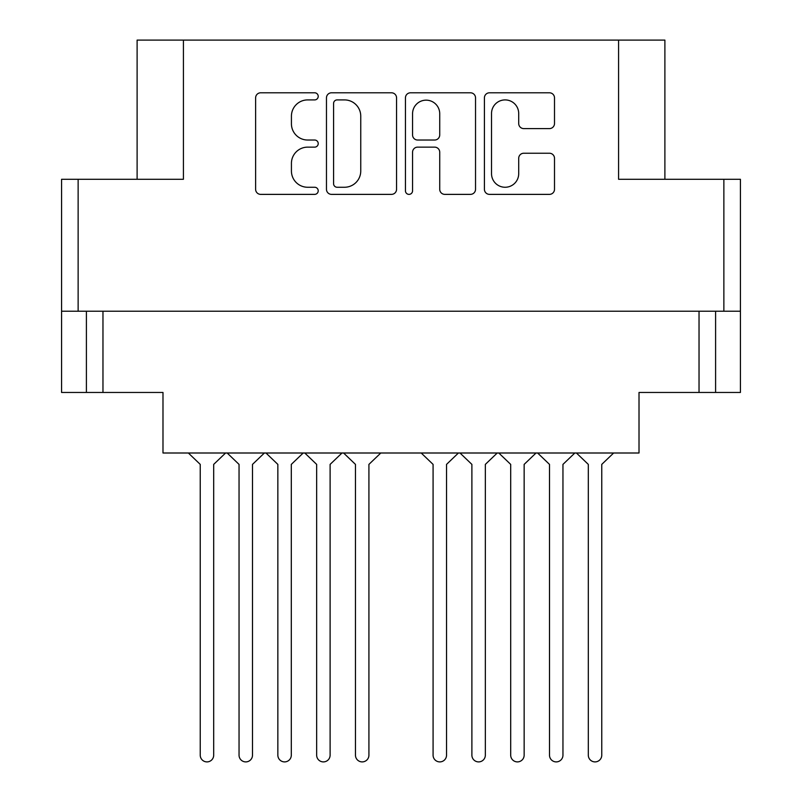 <?xml version="1.0" encoding="UTF-8"?>
<svg xmlns="http://www.w3.org/2000/svg" width="802" height="802" viewBox="0 0 802 802"><rect width="100%" height="100%" fill="white"/><g stroke="black" fill="none" stroke-linecap="round" stroke-linejoin="round"><path stroke-width="1.2" d="M664.888 179.287L664.888 40.1L183.417 40.1L183.417 179.287L78.135 179.287L78.135 311.226L61.574 311.226L61.574 392.459L86.405 392.459L86.405 311.226M491.526 173.673A13.584 13.584 0 0 0 505.12 187.257A13.584 13.584 0 0 0 518.704 173.673L518.704 158.315A5.083 5.083 0 0 1 523.776 153.232L549.43 153.232A5.083 5.083 0 0 1 554.503 158.315L554.503 189.292A5.083 5.083 0 0 1 549.43 194.375L489.501 194.375A5.083 5.083 0 0 1 484.418 189.292L484.418 97.874A5.083 5.083 0 0 1 489.501 92.791L549.43 92.791A5.083 5.083 0 0 1 554.503 97.874L554.503 123.518A5.083 5.083 0 0 1 549.43 128.601L523.776 128.601A5.083 5.083 0 0 1 518.704 123.518L518.704 113.493A13.584 13.584 0 0 0 505.12 99.909A13.584 13.584 0 0 0 491.526 113.493L491.526 173.673M409 194.375A3.559 3.559 0 0 0 412.559 190.816L412.559 152.22A5.083 5.083 0 0 1 417.631 147.137L434.644 147.137A5.083 5.083 0 0 1 439.727 152.22L439.727 189.292A5.083 5.083 0 0 0 444.809 194.375L470.453 194.375A5.083 5.083 0 0 0 475.536 189.292L475.536 97.874A5.083 5.083 0 0 0 470.453 92.791L410.524 92.791A5.083 5.083 0 0 0 405.441 97.874L405.441 190.816A3.559 3.559 0 0 0 409 194.375M618.583 40.1L618.583 179.287L740.426 179.287L740.426 392.459L699.033 392.459L699.033 311.226M137.112 179.287L137.112 40.1L183.417 40.1M61.574 311.226L61.574 179.287L78.135 179.287M740.426 311.226L78.135 311.226M396.559 189.292L396.559 97.874A5.083 5.083 0 0 0 391.476 92.791L331.547 92.791A5.083 5.083 0 0 0 326.464 97.874L326.464 189.292A5.083 5.083 0 0 0 331.547 194.375L391.476 194.375A5.083 5.083 0 0 0 396.559 189.292M307.677 99.909L314.665 99.909A3.559 3.559 0 0 0 318.214 96.35A3.559 3.559 0 0 0 314.665 92.791L260.7 92.791A5.083 5.083 0 0 0 255.617 97.874L255.617 189.292A5.083 5.083 0 0 0 260.7 194.375L314.665 194.375A3.559 3.559 0 0 0 318.214 190.816A3.559 3.559 0 0 0 314.665 187.257L307.677 187.257A16.251 16.251 0 0 1 291.427 171.006L291.427 163.387A16.251 16.251 0 0 1 307.677 147.137L314.665 147.137A3.559 3.559 0 0 0 318.214 143.588A3.559 3.559 0 0 0 314.665 140.029L307.677 140.029A16.251 16.251 0 0 1 291.427 123.779L291.427 116.16A16.251 16.251 0 0 1 307.677 99.909M102.967 311.226L102.967 392.459L162.986 392.459L162.986 453L639.014 453L639.014 392.459L699.033 392.459M102.967 392.459L86.405 392.459M337.131 99.909A3.559 3.559 0 0 0 333.582 103.458L333.582 183.708A3.559 3.559 0 0 0 337.131 187.257L344.499 187.257A16.251 16.251 0 0 0 360.75 171.006L360.75 116.16A16.251 16.251 0 0 0 344.499 99.909L337.131 99.909M439.727 113.744A13.584 13.584 0 0 0 426.143 100.16A13.584 13.584 0 0 0 412.559 113.744L412.559 134.947A5.083 5.083 0 0 0 417.631 140.029L434.644 140.029A5.083 5.083 0 0 0 439.727 134.947L439.727 113.744M715.595 311.226L715.595 392.459M613.65 453L601.761 464.388L601.761 755.173A6.727 6.727 0 0 1 595.034 761.9A6.727 6.727 0 0 1 588.307 755.173L588.307 464.388L576.417 453M225.583 453L213.693 464.388L213.693 755.173A6.727 6.727 0 0 1 206.966 761.9A6.727 6.727 0 0 1 200.239 755.173L200.239 464.388L188.35 453M264.389 453L252.5 464.388L252.5 755.173A6.727 6.727 0 0 1 245.773 761.9A6.727 6.727 0 0 1 239.046 755.173L239.046 464.388L227.156 453M342.003 453L330.113 464.388L330.113 755.173A6.727 6.727 0 0 1 323.386 761.9A6.727 6.727 0 0 1 316.66 755.173L316.66 464.388L304.77 453M497.23 453L485.34 464.388L485.34 755.173A6.727 6.727 0 0 1 478.614 761.9A6.727 6.727 0 0 1 471.887 755.173L471.887 464.388L459.997 453M574.844 453L562.954 464.388L562.954 755.173A6.727 6.727 0 0 1 556.227 761.9A6.727 6.727 0 0 1 549.5 755.173L549.5 464.388L537.611 453M303.196 453L291.306 464.388L291.306 755.173A6.727 6.727 0 0 1 284.58 761.9A6.727 6.727 0 0 1 277.853 755.173L277.853 464.388L265.963 453M380.81 453L368.92 464.388L368.92 755.173A6.727 6.727 0 0 1 362.193 761.9A6.727 6.727 0 0 1 355.466 755.173L355.466 464.388L343.577 453M458.423 453L446.534 464.388L446.534 755.173A6.727 6.727 0 0 1 439.807 761.9A6.727 6.727 0 0 1 433.08 755.173L433.08 464.388L421.19 453M536.037 453L524.147 464.388L524.147 755.173A6.727 6.727 0 0 1 517.42 761.9A6.727 6.727 0 0 1 510.694 755.173L510.694 464.388L498.804 453M588.307 755.173L588.307 464.388M601.761 464.388L601.761 755.173M510.694 755.173L510.694 464.388M524.147 464.388L524.147 755.173M433.08 755.173L433.08 464.388M446.534 464.388L446.534 755.173M355.466 755.173L355.466 464.388M368.92 464.388L368.92 755.173M277.853 755.173L277.853 464.388M291.306 464.388L291.306 755.173M549.5 755.173L549.5 464.388M562.954 464.388L562.954 755.173M471.887 755.173L471.887 464.388M485.34 464.388L485.34 755.173M316.66 755.173L316.66 464.388M330.113 464.388L330.113 755.173M239.046 755.173L239.046 464.388M252.5 464.388L252.5 755.173M200.239 755.173L200.239 464.388M213.693 464.388L213.693 755.173M723.865 311.226L723.865 179.287"/></g></svg>
